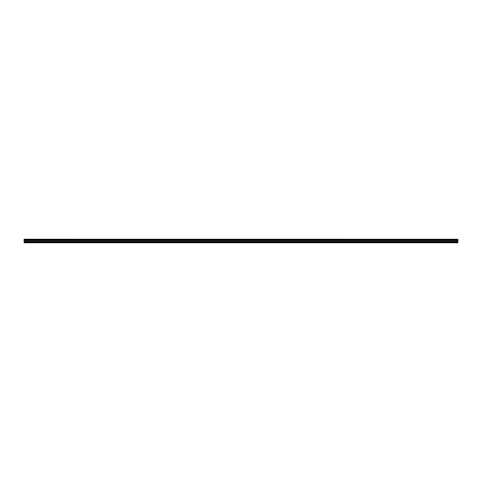 <?xml version="1.0" encoding="UTF-8"?>
<svg xmlns="http://www.w3.org/2000/svg" width="482" height="482" viewBox="0 0 482 482"><rect width="100%" height="100%" fill="white"/><g stroke="black" fill="none" stroke-linecap="round" stroke-linejoin="round"><path stroke-width="0.72" d="M24.1 239.958L24.1 239.626L457.9 239.626L457.9 239.958L24.1 239.958L457.9 240L457.9 240.416L24.1 240.452L457.9 240.416M24.1 240L24.1 240.416M24.1 242.783L457.9 242.783L457.9 241.904L24.1 241.904L24.1 242.783M24.1 240.452L24.1 241.904M24.1 239.259L457.9 239.259L24.1 239.217L24.1 239.626M457.9 240.452L457.9 241.904M457.9 239.259L457.9 239.584L24.1 239.584M24.1 242.567L457.9 242.567M24.1 241.94L457.9 241.94M24.1 241.518L457.9 241.518M457.9 241.44L24.1 241.44M24.1 240.56L457.9 240.56M24.1 240.482L457.9 240.482"/></g></svg>
